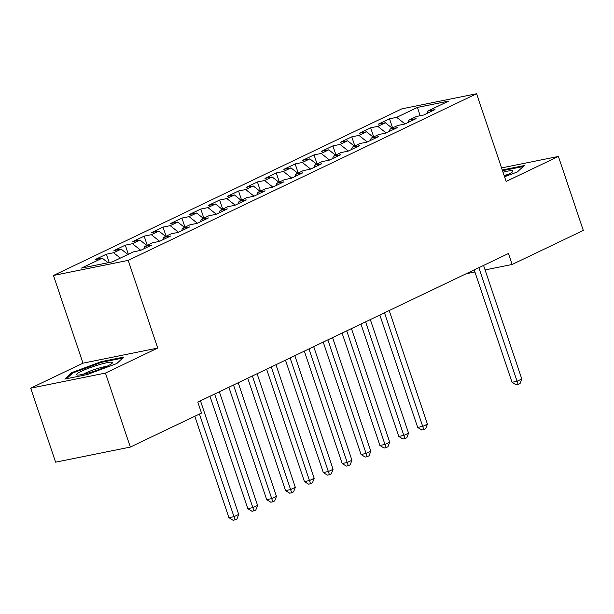 <?xml version="1.0" encoding="UTF-8"?>
<svg xmlns="http://www.w3.org/2000/svg" width="614" height="614" viewBox="0 0 614 614"><rect width="100%" height="100%" fill="white"/><g stroke="black" fill="none" stroke-linecap="round" stroke-linejoin="round"><path stroke-width="0.92" d="M30.7 388.171L105.431 373.074L157.714 348.069L82.982 363.173L30.7 388.171L55.605 462.173L130.337 447.076L201.492 413.045L197.8 402.078L508.461 253.505L512.145 264.465L583.3 230.434L558.395 156.44L501.569 167.921M82.982 363.173L53.464 275.471L401.871 108.839L476.602 93.742L128.196 260.374L53.464 275.471M420.168 115.724L417.451 107.412L396.69 117.343L389.522 118.786L378.201 124.205L385.369 122.754L377.817 126.369L370.649 127.812L359.328 133.23L366.497 131.78L358.944 135.395L351.776 136.838L340.455 142.256L347.624 140.806L340.072 144.42L332.903 145.871L321.582 151.282L328.751 149.831L321.199 153.446L314.03 154.897L302.702 160.308L309.878 158.865L302.326 162.472L295.157 163.923L283.829 169.334L291.005 167.891L283.453 171.498L276.285 172.948L264.956 178.367L272.132 176.916L264.58 180.524L257.412 181.974L246.084 187.393L253.252 185.942L245.707 189.549L238.539 191L227.211 196.419L234.379 194.968L226.835 198.575L219.658 200.026L208.338 205.444L215.506 203.994L207.962 207.609L200.786 209.052L189.465 214.47L196.633 213.02L189.089 216.635L181.913 218.077L170.592 223.496L177.761 222.045L170.216 225.66L163.04 227.103L151.719 232.522L158.888 231.071L151.336 234.686L144.167 236.137L132.847 241.548L140.015 240.097L132.463 243.712L125.294 245.163L113.974 250.573L121.142 249.131L113.59 252.738L106.422 254.188L95.101 259.599L102.269 258.156L108.033 262.723M417.451 107.412L448.558 101.126L427.797 111.057L426.968 113.429M102.269 258.156L81.508 268.08L112.615 261.802L133.376 251.87L140.545 250.42L151.865 245.009L144.697 246.452L152.249 242.845L159.417 241.394L170.738 235.976L163.57 237.426L171.122 233.819L178.29 232.368L189.619 226.95L182.442 228.4L189.995 224.793L197.163 223.343L208.491 217.924L201.315 219.375L208.867 215.767L216.036 214.317L227.364 208.898L220.188 210.349L227.74 206.734L234.909 205.291L246.237 199.872L239.069 201.323L246.613 197.708L253.782 196.265L265.11 190.847L257.941 192.297L265.486 188.682L272.654 187.232L283.983 181.821L276.814 183.271L284.359 179.656L291.535 178.206L302.856 172.795L295.687 174.238L303.232 170.631L310.408 169.18L321.728 163.769L314.56 165.212L322.104 161.605L329.281 160.154L340.601 154.743L333.433 156.186L340.985 152.579L348.153 151.128L359.474 145.71L352.306 147.16L359.858 143.553L367.026 142.103L378.347 136.684L371.178 138.135L378.731 134.527L385.899 133.077L397.22 127.658L390.051 129.109L397.603 125.502L404.772 124.051L416.1 118.632L408.924 120.083L416.476 116.468L423.645 115.025L434.973 109.607L427.797 111.057M113.59 252.738L120.352 258.095M121.142 249.131L127.904 254.488M132.463 243.712L140.783 250.305M140.015 240.097L146.777 245.462M144.697 246.452L143.868 248.831M151.336 234.686L159.655 241.279M158.888 231.071L165.65 236.436M163.57 237.426L162.741 239.805M170.216 225.66L178.528 232.253M177.761 222.045L184.522 227.41M182.442 228.4L181.614 230.78M189.089 216.635L197.401 223.227M196.633 213.02L203.395 218.384M201.315 219.375L200.486 221.754M207.962 207.609L216.281 214.202M215.506 203.994L222.268 209.351M220.188 210.349L219.359 212.728M226.835 198.575L235.154 205.176M234.379 194.968L241.141 200.325M239.069 201.323L238.24 203.694M245.707 189.549L254.027 196.15M253.252 185.942L260.014 191.299M257.941 192.297L257.113 194.669M264.58 180.524L272.9 187.124M272.132 176.916L278.886 182.274M276.814 183.271L275.985 185.643M283.453 171.498L291.773 178.091M291.005 167.891L297.759 173.248M295.687 174.238L294.858 176.617M302.326 162.472L310.646 169.065M309.878 158.865L316.64 164.222M314.56 165.212L313.731 167.591M321.199 153.446L329.518 160.039M328.751 149.831L335.513 155.196M333.433 156.186L332.604 158.565M340.072 144.42L348.391 151.013M347.624 140.806L354.385 146.17M352.306 147.16L351.477 149.54M358.944 135.395L367.264 141.987M366.497 131.78L373.258 137.145M371.178 138.135L370.349 140.514M377.817 126.369L386.137 132.962M385.369 122.754L392.131 128.111M390.051 129.109L389.222 131.488M396.69 117.343L405.01 123.936M408.924 120.083L408.095 122.462M105.431 373.074L130.337 447.076M476.602 93.742L506.12 181.445L558.395 156.44M157.714 348.069L128.196 260.374M466.072 273.775L474.914 271.987M485.091 269.93L512.145 264.465M504.539 176.748L517.303 171.989L524.264 165.55L502.267 169.994M123.767 357.095L101.264 361.638L71.792 372.621L64.838 379.061L87.341 374.517L116.806 363.534L123.767 357.095M389.522 118.786L392.592 127.896M370.649 127.812L373.719 136.922M351.776 136.838L354.838 145.948M332.903 145.871L335.965 154.974M314.03 154.897L317.093 163.999M295.157 163.923L298.22 173.025M276.285 172.948L279.347 182.059M257.412 181.974L260.474 191.084M238.539 191L241.601 200.11M219.658 200.026L222.728 209.136M200.786 209.052L203.856 218.162M181.913 218.077L184.983 227.188M163.04 227.103L166.11 236.213M144.167 236.137L147.237 245.239M125.294 245.163L128.357 254.265M106.422 254.188L109.215 262.485M101.494 362.337L101.264 361.638M72.107 373.558L71.792 372.621M474.208 269.884L512.03 382.284L517.08 381.263L478.851 267.666M521.8 379.007L520.066 383.55L518.178 384.456L517.08 381.263L521.8 379.007L483.571 265.409M518.178 384.456L516.159 384.863L512.03 382.284M504.324 176.111A18.942 2.349 -18.6 0 0 512.667 171.667A18.942 2.349 -18.6 0 0 503.012 172.212M507.394 174.767A14.345 1.781 -18.6 0 0 504.071 175.358M502.498 170.692L523.235 166.501M90.427 372.383A18.942 2.349 -18.6 0 0 112.178 363.212A18.942 2.349 -18.6 0 0 98.547 364.869A18.942 2.349 -18.6 0 0 77.118 375.008A18.942 2.349 -18.6 0 0 90.427 372.383M106.897 366.312A14.345 1.781 -18.6 0 0 98.401 368.277A14.345 1.781 -18.6 0 0 83.197 374.287M66.527 378.723L72.682 373.028L101.226 362.39L122.739 358.046M379.836 315.02L417.666 427.413L422.708 426.392L384.479 312.795M427.428 424.136L425.702 428.679L423.814 429.585L422.708 426.392L427.428 424.136L389.199 310.538M423.814 429.585L421.795 429.992L417.666 427.413M360.963 324.046L398.785 436.439L403.835 435.418L365.606 321.82M408.556 433.162L406.829 437.713L404.941 438.611L403.835 435.418L408.556 433.162L370.326 319.564M404.941 438.611L402.922 439.018L398.785 436.439M342.09 333.072L379.912 445.465L384.963 444.444L346.733 330.854M389.683 442.187L387.956 446.739L386.068 447.637L384.963 444.444L389.683 442.187L351.454 328.59M386.068 447.637L384.042 448.043L379.912 445.465M323.217 342.098L361.04 454.49L366.09 453.477L327.861 339.88M370.81 451.213L369.075 455.765L367.195 456.662L366.09 453.477L370.81 451.213L332.581 337.623M367.195 456.662L365.169 457.077L361.04 454.49M304.344 351.124L342.167 463.524L347.217 462.503L308.988 348.906M351.937 460.247L350.203 464.79L348.315 465.688L347.217 462.503L351.937 460.247L313.708 346.649M348.315 465.688L346.296 466.103L342.167 463.524M285.472 360.149L323.294 472.55L328.344 471.529L290.115 357.931M333.064 469.273L331.33 473.816L329.442 474.722L328.344 471.529L333.064 469.273L294.835 355.675M329.442 474.722L327.423 475.129L323.294 472.55M266.599 369.175L304.421 481.576L309.471 480.555L271.242 366.957M314.191 478.298L312.457 482.842L310.569 483.748L309.471 480.555L314.191 478.298L275.962 364.701M310.569 483.748L308.55 484.154L304.421 481.576M247.726 378.201L285.548 490.601L290.599 489.581L252.369 375.983M295.319 487.324L293.584 491.868L291.696 492.773L290.599 489.581L295.319 487.324L257.089 373.726M291.696 492.773L289.678 493.18L285.548 490.601M228.853 387.234L266.676 499.627L271.726 498.606L233.497 385.009M276.446 496.35L274.711 500.894L272.823 501.799L271.726 498.606L276.446 496.35L238.217 382.752M272.823 501.799L270.805 502.206L266.676 499.627M209.973 396.26L247.803 508.653L252.853 507.632L214.624 394.034M257.573 505.376L255.838 509.919L253.95 510.825L252.853 507.632L257.573 505.376L219.336 391.778M253.95 510.825L251.932 511.232L247.803 508.653M194.791 416.246L228.93 517.679L233.98 516.658L199.435 414.028M238.692 514.402L236.966 518.945L235.078 519.851L233.98 516.658L238.692 514.402L200.463 400.804M235.078 519.851L233.059 520.258L228.93 517.679"/></g></svg>
